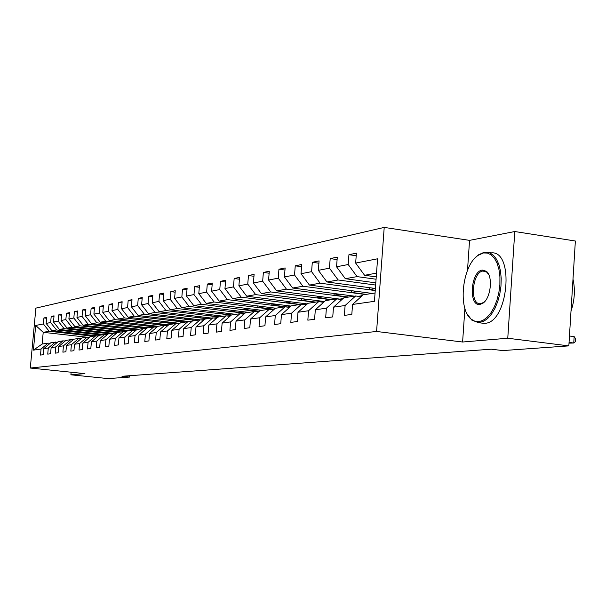 <?xml version="1.0" encoding="UTF-8"?>
<svg xmlns="http://www.w3.org/2000/svg" width="606" height="606" viewBox="0 0 606 606"><rect width="100%" height="100%" fill="white"/><g stroke="black" fill="none" stroke-linecap="round" stroke-linejoin="round"><path stroke-width="0.91" d="M384.212 227.409L35.875 308.128L30.3 368.039L376.584 331.474L384.212 227.409L469.552 240.37L467.499 270.359M464.9 308.401L462.605 342.019L507.767 338.239L514.782 231.53L469.552 240.37M514.782 231.53L575.367 241.014L568.837 345.89L507.767 338.239M86.772 337.201L43.215 332.33L42.132 344.049L48.079 343.132L41.049 349.041L40.488 355.078L43.246 354.722L43.806 348.647L48.291 348.011L47.73 354.131L50.571 353.76L51.139 347.602L55.76 346.935L55.184 353.162L58.115 352.775L58.691 346.518L63.456 345.837L62.88 352.154L65.902 351.76L66.486 345.405L71.402 344.7L70.819 351.116L73.94 350.707L74.523 344.253L79.606 343.526L79.015 350.048L82.242 349.624L82.833 343.064L88.082 342.314L87.484 348.942L90.817 348.503L91.415 341.837L96.839 341.057L96.233 347.799L99.679 347.352L100.285 340.564L105.891 339.761L105.285 346.617L108.845 346.147L109.459 339.254L115.261 338.421L114.648 345.39L118.337 344.912L118.958 337.89L124.965 337.027L124.344 344.125L128.161 343.625L128.79 336.481L135.017 335.595L134.388 342.814L138.342 342.299L138.979 335.027L145.432 334.103L144.796 341.458L148.902 340.92L149.546 333.512L156.242 332.55L155.598 340.042L159.855 339.489L160.507 331.944L167.461 330.944L166.809 338.58L171.233 338.004L171.884 330.315L179.111 329.278L178.452 337.057L183.05 336.459L183.709 328.619L191.223 327.543L190.557 335.482L195.337 334.853L196.011 326.861L203.821 325.74L203.146 333.83L208.123 333.186L208.805 325.028L216.94 323.862L216.259 332.118L221.44 331.444L222.129 323.119L230.606 321.907L229.916 330.338L235.325 329.634L236.014 321.135L244.862 319.87L244.165 328.475L249.808 327.74L250.505 319.059L259.739 317.733L259.035 326.536L264.928 325.763L265.633 316.893L275.283 315.514L274.571 324.505L280.737 323.702L281.449 314.628L291.539 313.181L290.819 322.384L297.273 321.536L297.993 312.257L308.56 310.749L307.833 320.157L314.59 319.279L315.325 309.78L326.399 308.196L325.664 317.832L332.747 316.908L333.489 307.181L345.109 305.515L344.367 315.385L351.813 314.416L352.556 304.447L374.447 301.318L377.576 258.792L355.654 263.065L356.396 253.156L348.935 254.702L356.207 255.74M41.049 349.041L33.406 350.139L35.701 325.452L43.374 323.952L43.927 317.945L46.617 318.256M348.935 254.702L348.2 264.519L336.557 266.791L337.292 257.118L330.187 258.595L329.452 268.178L318.355 270.337L319.082 260.891L312.31 262.3L311.582 271.662L301 273.723L301.72 264.496L295.251 265.837L294.531 274.988L284.419 276.957L285.131 267.935L278.949 269.215L278.245 278.162L268.579 280.048L269.284 271.223L263.368 272.442L262.663 281.199L253.414 283.002L254.111 274.366L248.452 275.541L247.756 284.108L238.893 285.835L239.582 277.374L234.158 278.502L233.469 286.888L224.97 288.547L225.652 280.267L220.448 281.343L219.773 289.562L211.615 291.153L212.289 283.032L207.29 284.07L206.623 292.122L198.791 293.652L199.457 285.699L194.655 286.691L193.988 294.584L186.459 296.054L187.118 288.251L182.504 289.214L181.845 296.955L174.604 298.364L175.255 290.713L170.816 291.637L170.165 299.235L163.196 300.591L163.84 293.084L159.56 293.971L158.916 301.424L152.204 302.735L152.841 295.364L148.72 296.22L148.084 303.538L141.607 304.803L142.236 297.561L138.259 298.387L137.638 305.575L131.388 306.795L132.01 299.682L128.177 300.478L127.555 307.545L121.526 308.719L122.147 301.727L118.435 302.492L117.822 309.439L112.004 310.575L112.61 303.704L109.035 304.447L108.429 311.272L102.8 312.37L103.399 305.613L99.945 306.325L99.339 313.044L93.9 314.105L94.498 307.462L91.15 308.151L90.559 314.756L85.294 315.779L85.885 309.242L82.643 309.916L82.052 316.415L76.962 317.408L77.545 310.976L74.409 311.62L73.826 318.021L68.887 318.983L69.47 312.651L66.433 313.279L65.857 319.574L61.07 320.506L61.645 314.272L58.699 314.878L58.131 321.082L53.495 321.983L54.055 315.84L51.199 316.438L50.639 322.536L46.139 323.415L46.7 317.37L43.927 317.945M568.837 345.89L502.745 350.579L491.277 349.192L121.973 376.281L129.601 377.068L129.722 375.712M43.806 348.647L50.874 342.708L57.494 342.238M97.104 335.853L51.972 330.778L56.517 329.967L101.119 335.004M55.411 342.011L48.291 348.011M46.139 323.415L51.972 330.778M50.639 322.536L56.517 329.967M51.139 347.602L58.29 341.572L62.971 340.852L65.122 341.087M104.232 334.527L59.403 329.452L64.084 328.626L109.285 333.755M62.971 340.852L55.76 346.935M53.495 321.983L59.403 329.452M58.131 321.082L64.084 328.626M58.691 346.518L65.94 340.398L70.766 339.655L72.985 339.905M112.489 333.262L67.061 328.096L71.894 327.24L117.7 332.459M70.766 339.655L63.456 345.837M61.07 320.506L67.061 328.096M65.857 319.574L71.894 327.24M66.486 345.405L73.834 339.186L78.81 338.421L81.098 338.678M121.003 331.952L74.962 326.695L79.954 325.808L126.79 331.179M78.81 338.421L71.402 344.7M68.887 318.983L74.962 326.695M73.826 318.021L79.954 325.808M74.523 344.253L81.977 337.936L87.12 337.148L89.483 337.413M129.79 330.603L83.12 325.248L88.271 324.331L136.092 329.846M87.12 337.148L79.606 343.526M76.962 317.408L83.12 325.248M82.052 316.415L88.271 324.331M82.833 343.064L90.385 336.648L95.695 335.838L98.142 336.11M138.857 329.217L91.544 323.748L96.862 322.809L145.357 328.429M95.695 335.838L88.082 342.314M85.294 315.779L91.544 323.748M90.559 314.756L96.862 322.809M91.415 341.837L99.073 335.315L104.558 334.474L107.088 334.762M148.228 327.778L100.24 322.203L105.739 321.225L154.947 326.967M104.558 334.474L96.839 341.057M93.9 314.105L100.24 322.203M99.339 313.044L105.739 321.225M100.285 340.564L108.05 333.944L113.731 333.073L116.344 333.368M167.801 325.627L164.68 325.255L157.901 326.301L109.231 320.612L114.92 319.597L164.014 325.361M113.731 333.073L105.891 339.761M102.8 312.37L109.231 320.612M108.429 311.272L114.92 319.597M109.459 339.254L117.337 332.52L123.215 331.618L125.919 331.929M168.695 324.854L118.534 318.961L124.419 317.915L174.233 323.793M123.215 331.618L115.261 338.421M112.004 310.575L118.534 318.961M117.822 309.439L124.419 317.915M118.958 337.89L126.949 331.043L133.032 330.111L135.835 330.437M179.058 323.271L128.161 317.249L134.252 316.165L184.8 322.172M133.032 330.111L124.965 337.027M121.526 308.719L128.161 317.249M127.555 307.545L134.252 316.165M128.79 336.481L136.903 329.52L143.198 328.55L146.107 328.891M189.837 321.642L138.123 315.484L144.433 314.362L195.738 320.498M143.198 328.55L135.017 335.595M131.388 306.795L138.123 315.484M137.638 305.575L144.433 314.362M138.979 335.027L147.213 327.937L153.742 326.937L156.757 327.285M183.709 328.619L192.466 320.998L200.063 319.832L148.447 313.65L154.992 312.484L207.07 318.756M153.742 326.937L145.432 334.103M141.607 304.803L148.447 313.65M148.084 303.538L154.992 312.484M211.539 318.074L159.151 311.749L165.938 310.545L218.819 316.961M157.901 326.301L149.546 333.512M164.68 325.255L156.242 332.55M152.204 302.735L159.151 311.749M158.916 301.424L165.938 310.545M160.507 331.944L168.991 324.596L176.028 323.521L179.27 323.899M223.455 316.249L170.256 309.78L177.3 308.53L231.234 315.12M176.028 323.521L167.461 330.944M163.196 300.591L170.256 309.78M170.165 299.235L177.3 308.53M171.884 330.315L180.505 322.831L187.815 321.71L191.185 322.112M235.817 314.355L181.785 307.727L189.102 306.431L244.892 313.302M244.513 313.635L243.991 313.719M187.815 321.71L179.111 329.278M174.604 298.364L181.785 307.727M181.845 296.955L189.102 306.431M191.223 327.543L200.063 319.832L203.571 320.256M248.657 312.385L193.761 305.606L201.366 304.257L257.891 311.598M186.459 296.054L193.761 305.606M193.988 294.584L201.366 304.257M196.011 326.861L204.904 319.089L212.804 317.877L216.456 318.324M261.989 310.34L206.214 303.394L214.123 301.993L272.374 309.393M212.804 317.877L203.821 325.74M198.791 293.652L206.214 303.394M206.623 292.122L214.123 301.993M208.805 325.028L217.842 317.105L226.068 315.847L229.879 316.309M275.859 308.212L219.167 301.091L227.401 299.629L284.676 306.863M226.068 315.847L216.94 323.862M211.615 291.153L219.167 301.091M219.773 289.562L227.401 299.629M222.129 323.119L231.318 315.044L239.893 313.726L243.862 314.211M291.016 306.091L232.659 298.697L241.241 297.175L299.47 304.591M239.893 313.726L230.606 321.907M224.97 288.547L232.659 298.697M233.469 286.888L241.241 297.175M236.014 321.135L245.362 312.885L254.3 311.514L258.444 312.029M307.272 303.939L246.71 296.205L255.664 294.614L314.893 302.227M254.3 311.514L244.862 319.87M238.893 285.835L246.71 296.205M247.756 284.108L255.664 294.614M250.505 319.059L260.012 310.643L269.344 309.211L273.67 309.749M324.248 301.485L261.375 293.599L270.723 291.94L330.974 299.765M269.344 309.211L259.739 317.733M253.414 283.002L261.375 293.599M262.663 281.199L270.723 291.94M265.633 316.893L275.306 308.295L285.055 306.803L289.532 307.371M341.875 298.796L339.83 299.106L276.684 290.88L286.449 289.153L347.761 297.19M285.055 306.803L275.283 315.514M268.579 280.048L276.684 290.88M278.245 278.162L286.449 289.153M281.449 314.628L291.289 305.848L301.485 304.28L306.219 304.886M354.412 296.167L292.683 288.047L302.894 286.229L365.297 294.501M360.343 295.986L358.146 296.319M301.485 304.28L291.539 313.181M284.419 276.957L292.683 288.047M294.531 274.988L302.894 286.229M297.993 312.257L308.007 303.28L318.688 301.644L323.642 302.288M372.258 293.433L309.416 285.07L320.104 283.176L375.243 290.562M318.688 301.644L308.56 310.749M301 273.723L309.416 285.07M311.582 271.662L320.104 283.176M315.325 309.78L325.52 300.599L336.709 298.879L341.913 299.561M375.394 288.479L326.945 281.964L338.14 279.972L375.644 285.055M336.709 298.879L326.399 308.196M318.355 270.337L326.945 281.964M329.452 268.178L338.14 279.972M333.489 307.181L343.875 297.781L355.616 295.986L361.078 296.705M375.803 282.85L345.314 278.699L357.063 276.616L376.076 279.222M355.616 295.986L345.109 305.515M336.557 266.791L345.314 278.699M348.2 264.519L357.063 276.616M352.556 304.447L363.138 294.834L375.061 293.001M376.243 276.889L364.585 275.283L376.523 273.162M355.654 263.065L364.585 275.283M71.129 372.22L70.894 374.803L108.095 378.591L129.601 377.068M70.894 374.803L84.916 373.637L30.3 368.039M462.605 342.019L376.584 331.474M48.079 343.132L50.101 343.36M93.195 336.216L49.169 331.27L43.215 332.33L35.701 325.452M339.004 299L338.368 299.099M322.627 301.5L320.316 301.856M306.931 303.901L303.083 304.485M290.691 306.378L287.032 307.053M274.723 308.818L272.776 309.333M42.132 344.049L33.406 350.139M43.374 323.952L49.169 331.27M330.187 258.595L337.103 259.573M375.387 288.57L369.387 289.524L375.258 290.312M369.524 287.691L369.387 289.524M312.31 262.3L318.907 263.216M357.298 291.441L351.298 292.395L366.168 294.365M351.427 290.66L351.298 292.395M295.251 265.837L301.546 266.701M339.708 294.236L333.997 295.137L348.617 297.054M334.126 293.501L333.997 295.137M278.949 269.215L284.971 270.034M322.892 296.902L317.446 297.766L331.815 299.637M317.567 296.213L317.446 297.766M263.368 272.442L269.125 273.223M306.787 299.462L301.591 300.288L315.718 302.099M301.705 298.803L301.591 300.288M248.452 275.541L253.959 276.275M291.357 301.909L286.388 302.697L300.288 304.47M286.502 301.288L286.388 302.697M234.158 278.502L239.431 279.199M276.556 304.257L271.806 305.015L287.047 306.939M271.912 303.674L271.806 305.015M220.448 281.343L225.508 282.01M262.345 306.515L257.8 307.234L272.791 309.113M257.906 305.954L257.8 307.234M207.29 284.07L212.153 284.699M248.687 308.681L244.339 309.371L259.095 311.204M244.438 308.151L244.339 309.371M194.655 286.691L199.321 287.289M235.56 310.764L231.394 311.423L245.104 313.113M231.492 310.264L231.394 311.423M182.504 289.214L186.989 289.782M222.925 312.772L218.933 313.408L231.757 314.976M219.024 312.295L218.933 313.408M170.816 291.637L175.134 292.183M210.759 314.703L206.926 315.309L219.561 316.847M207.017 314.249L206.926 315.309M159.56 293.971L163.718 294.493M199.033 316.567L195.352 317.15L207.797 318.65M195.443 316.127L195.352 317.15M148.72 296.22L152.72 296.713M187.731 318.355L184.194 318.923L196.458 320.385M184.277 317.945L184.194 318.923M138.259 298.387L142.122 298.864M176.816 320.089L173.422 320.627L185.504 322.066M173.498 319.695L173.422 320.627M128.177 300.478L131.903 300.932M166.286 321.763L163.022 322.278L174.929 323.687M163.097 321.385L163.022 322.278M118.435 302.492L122.041 302.932M156.113 323.377L152.962 323.877L165.521 325.346M153.038 323.013L152.962 323.877M109.035 304.447L112.511 304.863M146.273 324.937L143.243 325.422L155.606 326.861M143.319 324.596L143.243 325.422M99.945 306.325L103.3 306.734M136.759 326.452L133.843 326.914L146.023 328.323M133.911 326.119L133.843 326.914M91.15 308.151L94.4 308.537M127.548 327.907L124.738 328.354L136.653 329.732M124.806 327.596L124.738 328.354M82.643 309.916L85.787 310.287M118.64 329.323L115.92 329.755L127.033 331.027M115.988 329.02L115.92 329.755M74.409 311.62L77.454 311.984M109.997 330.694L107.383 331.111L118.344 332.361M107.444 330.406L107.383 331.111M66.433 313.279L69.379 313.62M101.626 332.027L99.104 332.429L109.921 333.656M99.164 331.747L99.104 332.429M58.699 314.878L61.554 315.211M93.513 333.315L91.067 333.701L101.747 334.906M91.127 333.042L91.067 333.701M51.199 316.438L53.972 316.756M85.635 334.565L83.28 334.936L93.816 336.125M83.333 334.307L83.28 334.936M569.057 342.413L573.753 343.011L569.011 343.155M569.458 336.012L574.155 336.61L573.753 343.011L575.541 341.526L575.7 338.974L574.155 336.61M478.816 321.665L482.974 320.369L487.08 317.377L490.913 312.84L494.276 306.962L496.981 300.046L498.882 292.448L499.882 284.585L499.92 276.859L498.996 269.685L497.17 263.443L494.549 258.444L491.261 254.937L487.497 253.081L483.452 252.952L477.96 255.429C462.196 265.686 457.598 309.128 471.248 319.188L474.862 321.248L478.816 321.665M475.354 257.694L478.611 254.762L484.239 252.225L489.845 252.838L493.451 255.277L496.534 259.27L498.927 264.64L500.518 271.14L501.207 278.457L500.965 286.214L499.806 294.031L497.776 301.515L494.988 308.287L491.58 314.022L487.732 318.445L483.633 321.347L478.467 322.665L471.733 320.059L467.188 313.999M479.975 304.439C468.226 306.621 470.65 271.177 482.293 270.079L486.345 271.276C493.17 276.147 490.86 298.167 482.99 303.159L479.975 304.439M488.792 274.707L486.823 272.17L482.967 271.034C472.233 271.973 469.468 304.53 480.217 303.727L483.633 302.477L484.914 301.356M572.988 279.177C575.344 289.471 574.677 300.152 570.996 311.211M488.997 252.52L491.246 252.861C514.85 250.429 508.351 322.915 484.861 323.301L481.361 323.036M359.267 296.463L362.691 295.236M361.888 295.963L360.593 296.637M340.587 299.387L343.307 298.296M322.763 302.174L324.748 301.296M305.757 304.826L306.931 304.25M287.161 307.068L289.206 307.325M270.549 309.363L273.859 309.583M255.247 311.635L258.815 311.696M240.764 313.832L244.385 313.749M226.955 315.953L230.522 315.741M213.751 317.991L217.198 317.673M201.101 319.96L204.374 319.551M200.889 319.93L201.601 319.847M188.958 321.847L192.034 321.377M188.655 321.809L189.784 321.65M177.285 323.665L180.141 323.149M176.914 323.627L178.391 323.392M177.285 323.551L176.831 323.612M166.059 325.422L168.673 324.877M165.65 325.369L167.415 325.066M166.347 325.225L165.491 325.354M155.25 327.111L157.605 326.558M154.803 327.058L156.825 326.687M155.787 326.839L154.613 327.035M144.834 328.74L146.91 328.194M143.97 328.641L144.607 328.558M144.364 328.687L146.599 328.255M145.599 328.399L144.137 328.657M134.782 330.315L136.577 329.793M133.812 330.202L134.797 330.058M134.297 330.255L136.6 329.778M135.759 329.899L134.055 330.232M125.078 331.83L126.586 331.353M124.033 331.709L125.313 331.505M124.586 331.77L126.662 331.285M126.245 331.353L124.328 331.747M115.708 333.292L116.905 332.883M114.61 333.171L116.14 332.906M115.216 333.239L117.049 332.762L114.943 333.209M106.648 334.709L107.527 334.391M105.52 334.58L107.262 334.262M106.156 334.656L107.739 334.201M107.777 334.179L105.876 334.626M97.892 336.08L98.422 335.868M96.733 335.951L98.672 335.58M97.392 336.027L98.725 335.61M98.786 335.557L97.111 335.997M88.241 337.277L90.112 336.883M88.915 337.353L89.976 336.997M90.082 336.906L88.635 337.322M80.022 338.557L81.712 338.163M80.712 338.633L81.484 338.353M81.628 338.231L80.424 338.602M72.069 339.799L73.561 339.421M72.758 339.875L73.228 339.693M73.424 339.527L72.478 339.845M64.365 341.004L65.645 340.648M65.456 340.807L64.774 341.049M341.443 299.5L342.087 299.402M323.331 302.243L323.763 302.182M483.838 323.354L478.467 322.665M483.656 270.973L485.02 271.17M486.823 272.17L486.345 271.276M483.633 302.477L482.99 303.159M471.248 319.188L471.733 320.059M477.96 255.429L478.611 254.762"/></g></svg>
